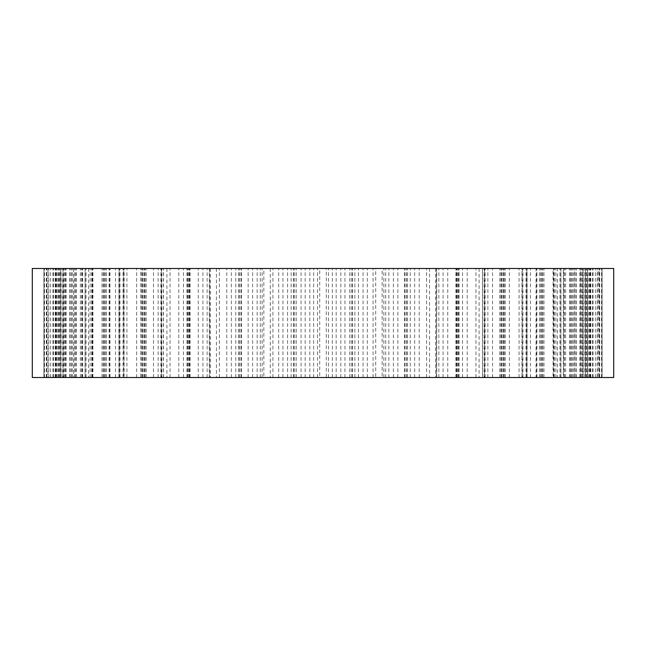 <?xml version="1.0" encoding="UTF-8"?>
<svg xmlns="http://www.w3.org/2000/svg" width="646" height="646" viewBox="0 0 646 646"><rect width="100%" height="100%" fill="white"/><g stroke="black" fill="none" stroke-linecap="round" stroke-linejoin="round"><path stroke-width="0.48" stroke-dasharray="3.23 2.42" d="M102.221 377.506L102.221 268.494L60.684 268.494L60.684 377.506L43.928 377.506L43.928 268.494L58.528 268.494L44.461 268.494L47.949 268.494L47.949 377.506L109.949 377.506L60.684 377.506M536.051 377.506L140.909 377.506L140.909 268.494L103.667 268.494L123.701 268.494L124.089 377.506L103.667 377.506L436.72 377.506L436.446 268.494L484.5 268.494L484.5 377.506L482.505 377.506L482.505 268.494L526.837 268.494L526.837 377.506L521.911 377.506L521.911 268.494L560.906 268.494L560.906 377.506L553.073 377.506L553.073 268.494L585.316 268.494L585.316 377.506L574.714 377.506L574.714 268.494L599.084 268.494L599.084 377.506L585.97 377.506L585.97 268.494L602.072 268.494L602.072 377.506L602.072 268.494L587.472 268.494L601.539 268.494L598.051 268.494L598.051 377.506L580.73 377.506L580.73 268.494L592.422 268.494L582.999 268.494L582.999 377.506L563.352 377.506L563.352 268.494L572.372 268.494L557.401 268.494L557.401 377.506L536.051 377.506L536.051 268.494L542.333 268.494L521.911 268.494M186.993 377.506L186.993 268.494L140.909 268.494M238.592 377.506L238.592 268.494L186.993 268.494M456.439 377.506L456.439 268.494L429.566 268.494L429.566 377.506M503.137 377.506L503.137 268.494L456.439 268.494M499.923 377.506L499.923 268.494L503.137 268.494M526.837 268.494L499.923 268.494M557.401 268.494L536.051 268.494M582.999 268.494L563.352 268.494M598.051 268.494L580.73 268.494M585.97 377.506L602.072 377.506L587.472 377.506L587.472 268.494L587.472 377.506L598.051 377.506M599.084 268.494L585.97 268.494M585.316 268.494L574.714 268.494M560.906 268.494L553.073 268.494M484.5 268.494L482.505 268.494M241.039 377.506L241.039 268.494L326.278 268.494L326.278 377.506M189.238 377.506L189.238 268.494L241.039 268.494M142.863 377.506L142.863 268.494L189.238 268.494M140.909 377.506L118.929 377.506L123.693 377.506L123.693 268.494L142.863 268.494M53.578 377.506L53.578 268.494L82.648 268.494L73.628 268.494L73.628 377.506L73.628 268.494L102.221 268.494M47.949 377.506L58.528 377.506L43.928 377.506L43.928 268.494L43.928 377.506L43.928 268.494L43.928 377.506L58.463 377.506L43.928 377.506L58.455 377.506L43.928 377.506L43.928 268.494L44.316 377.506M52.924 377.506L52.924 268.494L46.916 268.494L46.916 377.506M72.489 377.506L72.489 268.494M85.094 268.494L85.094 377.506M119.163 268.494L119.163 377.506M161.5 268.494L161.5 377.506M210.394 268.494L210.394 377.506M293.615 377.506L293.615 268.494L263.859 268.494L263.859 377.506M349.833 377.506L349.833 268.494L319.722 268.494L319.722 377.506M404.961 377.506L404.961 268.494L375.714 268.494L375.714 377.506M456.762 377.506L456.762 268.494M479.098 268.494L479.098 377.506M542.204 377.506L542.204 268.494M522.299 268.494L522.299 377.506L522.307 268.494M563.352 377.506L557.401 377.506M572.372 377.506L572.372 268.494L572.372 377.506M580.73 377.506L582.999 377.506M592.422 377.506L592.422 268.494M602.072 377.506L602.072 268.494L602.072 377.506L602.072 268.494L602.072 377.506L602.072 268.494L602.072 377.506L602.072 268.494L602.072 377.506L587.537 377.506L602.072 377.506M601.684 377.506L601.684 268.494M574.714 377.506L599.084 377.506M593.076 377.506L593.076 268.494M553.073 377.506L585.316 377.506M573.511 377.506L573.511 268.494M521.911 377.506L560.906 377.506M543.779 377.506L543.779 268.494M482.505 377.506L526.837 377.506M505.091 377.506L505.091 268.494M407.408 377.506L407.408 268.494L436.72 268.494L436.446 377.506L484.5 377.506M459.007 377.506L459.007 268.494M435.606 268.494L435.606 377.506M352.385 377.506L352.385 268.494L382.141 268.494L382.141 377.506M296.167 377.506L296.167 268.494M270.286 268.494L270.286 377.506M216.434 268.494L216.434 377.506M166.902 268.494L166.902 377.506M103.796 377.506L103.796 268.494M88.599 268.494L88.599 377.506M63.001 268.494L63.001 377.506M613.7 377.506L613.7 268.494L32.3 268.494L32.3 377.506L613.7 377.506M44.461 377.506L44.461 268.494M601.539 377.506L601.539 268.494M209.28 377.506L209.28 268.494L209.28 377.506M587.537 377.506L599.553 377.506L587.537 377.506L587.545 268.494M436.72 377.506L436.72 268.494L436.72 377.506M46.916 268.494L44.316 268.494M47.949 268.494L53.578 268.494M326.278 268.494L352.385 268.494M382.141 268.494L407.408 268.494M429.566 268.494L404.961 268.494M375.714 268.494L349.833 268.494M319.722 268.494L293.615 268.494M263.859 268.494L238.592 268.494M209.554 268.494L209.554 377.506L209.554 268.494M60.684 268.494L52.924 268.494M58.463 377.506L58.455 268.494M75.558 377.506L75.558 268.494M105.427 377.506L105.427 268.494M144.123 377.506L144.123 268.494M190.077 377.506L190.077 268.494M458.531 377.506L458.531 268.494M501.312 377.506L501.312 268.494M536.858 377.506L536.858 268.494M563.732 377.506L563.732 268.494M580.835 377.506L580.835 268.494M588.102 377.506L588.102 268.494M576.143 377.506L576.143 268.494M553.913 377.506L553.913 268.494M482.619 377.506L482.619 268.494M278.668 377.506L278.668 268.494M226.77 377.506L226.77 268.494M178.781 377.506L178.781 268.494M136.637 377.506L136.637 268.494M102.06 377.506L102.06 268.494M46.447 377.506L46.447 268.494L46.447 377.506M55.944 377.506L55.944 268.494L55.944 377.506M46.318 377.506L46.318 268.494M55.879 377.506L55.879 268.494M58.528 377.506L58.528 268.494L58.528 377.506M56.073 377.506L56.073 268.494M46.641 377.506L46.641 268.494M50.614 377.506L50.614 268.494M60.845 377.506L60.845 268.494M64.156 377.506L64.156 268.494M65.165 377.506L65.165 268.494M63.558 377.506L63.558 268.494M55.233 377.506L55.233 268.494M65.973 377.506L65.973 268.494M76.454 377.506L76.454 268.494M80.362 377.506L80.362 268.494M82.268 377.506L82.268 268.494M81.574 377.506L81.574 268.494M74.694 377.506L74.694 268.494M91.756 377.506L91.756 268.494M106.412 377.506L106.412 268.494M109.142 377.506L109.142 268.494M109.384 377.506L109.384 268.494M104.232 377.506L104.232 268.494M126.931 377.506L126.931 268.494M141.248 377.506L141.248 268.494M144.688 377.506L144.688 268.494M145.867 377.506L145.867 268.494M142.653 377.506L142.653 268.494M170.051 377.506L170.051 268.494M183.464 377.506L183.464 268.494M187.469 377.506L187.469 268.494M189.536 377.506L189.536 268.494M188.382 377.506L188.382 268.494M219.39 377.506L219.39 268.494M231.341 377.506L231.341 268.494M235.758 377.506L235.758 268.494M238.624 377.506L238.624 268.494M239.577 377.506L239.577 268.494M272.927 377.506L272.927 268.494M282.932 377.506L282.932 268.494M287.583 377.506L287.583 268.494M291.136 377.506L291.136 268.494M294.164 377.506L294.164 268.494M328.491 377.506L328.491 268.494M332.359 377.506L332.359 268.494M336.154 377.506L336.154 268.494M340.846 377.506L340.846 268.494M344.94 377.506L344.94 268.494M349.914 377.506L349.914 268.494M383.845 377.506L383.845 268.494M385.678 377.506L385.678 268.494M388.844 377.506L388.844 268.494M393.382 377.506L393.382 268.494M397.847 377.506L397.847 268.494M404.574 377.506L404.574 268.494M438.86 377.506L438.86 268.494M443.067 377.506L443.067 268.494M447.726 377.506L447.726 268.494M455.923 377.506L455.923 268.494M484.985 377.506L484.985 268.494M484.177 377.506L484.177 268.494M487.875 377.506L487.875 268.494M492.535 377.506L492.535 268.494M501.877 377.506L501.877 268.494M526.676 377.506L526.676 268.494M522.953 377.506L522.953 268.494M525.989 377.506L525.989 268.494M530.471 377.506L530.471 268.494M540.573 377.506L540.573 268.494M560.098 377.506L560.098 268.494M553.614 377.506L553.614 268.494M555.875 377.506L555.875 268.494M559.985 377.506L559.985 268.494M570.442 377.506L570.442 268.494M583.903 377.506L583.903 268.494M574.916 377.506L574.916 268.494M576.305 377.506L576.305 268.494M579.882 377.506L579.882 268.494M590.266 377.506L590.266 268.494M597.114 377.506L597.114 268.494M585.995 377.506L585.995 268.494M586.455 377.506L586.455 268.494M589.354 377.506L589.354 268.494M599.246 377.506L599.246 268.494M599.553 377.506L599.553 268.494L599.553 377.506M590.056 377.506L590.056 268.494L590.056 377.506M599.682 377.506L599.682 268.494M590.121 377.506L590.121 268.494M589.927 377.506L589.927 268.494M599.359 377.506L599.359 268.494M595.386 377.506L595.386 268.494M585.155 377.506L585.155 268.494M581.844 377.506L581.844 268.494M582.442 377.506L582.442 268.494M590.767 377.506L590.767 268.494M580.027 377.506L580.027 268.494M569.546 377.506L569.546 268.494M565.638 377.506L565.638 268.494M564.426 377.506L564.426 268.494M571.306 377.506L571.306 268.494M554.244 377.506L554.244 268.494M543.94 377.506L543.94 268.494M539.588 377.506L539.588 268.494M536.616 377.506L536.616 268.494M541.768 377.506L541.768 268.494M519.069 377.506L519.069 268.494M509.363 377.506L509.363 268.494M504.752 377.506L504.752 268.494M500.133 377.506L500.133 268.494M503.347 377.506L503.347 268.494M475.949 377.506L475.949 268.494M467.22 377.506L467.22 268.494M462.536 377.506L462.536 268.494M456.464 377.506L456.464 268.494M457.618 377.506L457.618 268.494M426.61 377.506L426.61 268.494M419.23 377.506L419.23 268.494M414.659 377.506L414.659 268.494M410.242 377.506L410.242 268.494M407.376 377.506L407.376 268.494M406.423 377.506L406.423 268.494M373.073 377.506L373.073 268.494M367.332 377.506L367.332 268.494M363.068 377.506L363.068 268.494M358.417 377.506L358.417 268.494M354.864 377.506L354.864 268.494M351.836 377.506L351.836 268.494M317.509 377.506L317.509 268.494M313.641 377.506L313.641 268.494M309.846 377.506L309.846 268.494M305.154 377.506L305.154 268.494M301.06 377.506L301.06 268.494M296.086 377.506L296.086 268.494M262.155 377.506L262.155 268.494M260.322 377.506L260.322 268.494M257.156 377.506L257.156 268.494M252.618 377.506L252.618 268.494M248.153 377.506L248.153 268.494M241.426 377.506L241.426 268.494M207.14 377.506L207.14 268.494M202.933 377.506L202.933 268.494M198.274 377.506L198.274 268.494M161.016 377.506L161.016 268.494M163.381 377.506L163.381 268.494M161.823 377.506L161.823 268.494M158.125 377.506L158.125 268.494M153.465 377.506L153.465 268.494M119.324 377.506L119.324 268.494M123.047 377.506L123.047 268.494M120.011 377.506L120.011 268.494M115.529 377.506L115.529 268.494M85.902 377.506L85.902 268.494M92.087 377.506L92.087 268.494M92.386 377.506L92.386 268.494M90.125 377.506L90.125 268.494M86.015 377.506L86.015 268.494M62.097 377.506L62.097 268.494M69.857 377.506L69.857 268.494M71.084 377.506L71.084 268.494M69.695 377.506L69.695 268.494M66.118 377.506L66.118 268.494M55.734 377.506L55.734 268.494M48.886 377.506L48.886 268.494M57.898 377.506L57.898 268.494M60.005 377.506L60.005 268.494M59.545 377.506L59.545 268.494M56.646 377.506L56.646 268.494M46.754 377.506L46.754 268.494M65.27 377.506L65.27 268.494M82.648 377.506L82.648 268.494M109.949 377.506L109.949 268.494M103.667 377.506L103.667 268.494M146.077 377.506L146.077 268.494M142.435 377.506L142.435 268.494M189.561 377.506L189.561 268.494M188.357 377.506L188.357 268.494M485.098 377.506L485.098 268.494M527.071 377.506L527.071 268.494M560.938 377.506L560.938 268.494M542.333 377.506L542.333 268.494M503.565 377.506L503.565 268.494M457.643 377.506L457.643 268.494M163.495 377.506L163.495 268.494M160.902 377.506L160.902 268.494M124.089 377.506L124.089 268.494M118.929 377.506L118.929 268.494M92.927 377.506L92.927 268.494M85.062 377.506L85.062 268.494M71.286 377.506L71.286 268.494M60.03 377.506L60.03 268.494"/><path stroke-width="0.97" d="M613.7 377.506L613.7 268.494L32.3 268.494L32.3 377.506L613.7 377.506"/></g></svg>
